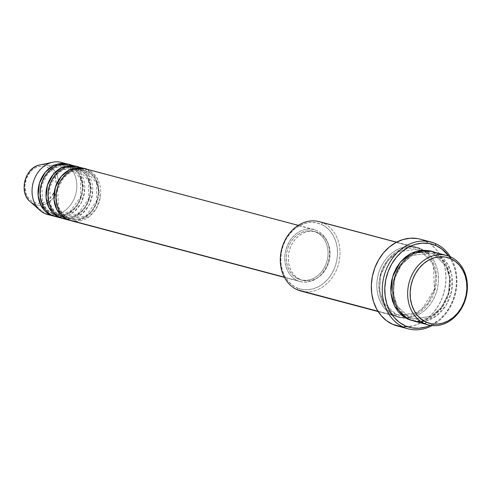<?xml version="1.0" encoding="UTF-8"?>
<svg xmlns="http://www.w3.org/2000/svg" width="492" height="492" viewBox="0 0 492 492"><rect width="100%" height="100%" fill="white"/><g stroke="black" fill="none" stroke-linecap="round" stroke-linejoin="round"><path stroke-width="0.37" stroke-dasharray="2.46 1.84" d="M33.874 202.298A18.813 15.412 104.9 0 0 54.692 190.921A18.813 15.412 104.9 0 0 47.14 167.194L44.243 166.327L41.205 166.167L38.142 166.72L35.166 167.969L32.398 169.863L29.944 172.323L26.322 178.571L24.864 185.761L25.787 192.796L27.109 195.914L28.954 198.602L31.236 200.761L33.874 202.298L36.771 203.165L39.809 203.325L42.872 202.772L45.848 201.523L48.616 199.629L51.07 197.169L54.692 190.921L56.149 183.731L55.227 176.696L53.905 173.578L52.066 170.89L49.778 168.731L47.14 167.194A18.813 15.412 104.9 0 0 26.322 178.571A18.813 15.412 104.9 0 0 33.874 202.298M47.527 214.469A26.925 22.054 104.9 0 0 75.282 195.705A26.925 22.054 104.9 0 0 63.929 163.326L48.487 165.767A20.547 16.833 -75.1 0 1 56.734 191.683A20.547 16.833 -75.1 0 1 33.997 204.112A20.547 16.833 104.9 0 0 56.734 191.683A20.547 16.833 104.9 0 0 48.487 165.767L63.929 163.326A26.925 22.054 -75.1 0 1 75.965 193.276A26.925 22.054 -75.1 0 1 51.629 215.065M68.825 219.912A1.796 1.021 -66.5 0 0 68.554 218.005A1.796 1.021 113.5 0 1 68.825 219.912M68.462 217.974A25.129 20.584 -75.1 0 1 57.644 188.461A25.129 20.584 -75.1 0 1 82.576 169.968A25.129 20.584 -75.1 0 1 86.186 171.075A25.129 20.584 104.9 0 0 82.576 169.968A25.129 20.584 104.9 0 0 57.644 188.461A25.129 20.584 104.9 0 0 68.462 217.974A25.129 20.584 104.9 0 0 72.072 219.081A25.129 20.584 104.9 0 0 96.998 200.588A25.129 20.584 104.9 0 0 86.186 171.075A25.129 20.584 -75.1 0 1 96.998 200.588A25.129 20.584 -75.1 0 1 72.072 219.081A25.129 20.584 -75.1 0 1 68.462 217.974M84.224 168.528L85.823 169.137A1.796 1.021 -66.5 0 0 86.094 171.044A1.796 1.021 113.5 0 1 85.823 169.137A26.925 22.054 -75.1 0 1 97.361 200.921A26.925 22.054 -75.1 0 1 70.418 220.521L85.134 217.593L92.902 210.139L97.865 199.051L98.443 187.378L95.411 178.116L85.823 169.137L79.852 167.551L85.823 169.137A26.925 22.054 -75.1 0 0 84.224 168.528M60.867 217.796A1.796 1.021 -66.5 0 0 60.596 215.89A1.796 1.021 113.5 0 1 60.867 217.796M60.504 215.859A25.129 20.584 -75.1 0 1 49.686 186.351A25.129 20.584 -75.1 0 1 74.618 167.852A25.129 20.584 -75.1 0 1 78.222 168.965A25.129 20.584 104.9 0 0 74.618 167.852A25.129 20.584 104.9 0 0 49.686 186.351A25.129 20.584 104.9 0 0 60.504 215.859A25.129 20.584 104.9 0 0 64.108 216.966A25.129 20.584 104.9 0 0 89.04 198.473A25.129 20.584 104.9 0 0 78.222 168.965A25.129 20.584 -75.1 0 1 89.04 198.473A25.129 20.584 -75.1 0 1 64.108 216.966A25.129 20.584 -75.1 0 1 60.504 215.859M76.266 166.419L77.859 167.022A1.796 1.021 -66.5 0 0 78.13 168.928A1.796 1.021 113.5 0 1 77.859 167.022A26.925 22.054 -75.1 0 1 89.403 198.805A26.925 22.054 -75.1 0 1 62.459 218.405L77.176 215.478L84.944 208.024L89.901 196.935L90.485 185.263L87.447 176.007L77.859 167.022L71.894 165.435L77.859 167.022A26.925 22.054 -75.1 0 0 76.266 166.419M52.902 215.68A1.796 1.021 -66.5 0 0 52.632 213.774A1.796 1.021 113.5 0 1 52.902 215.68M52.546 213.743A25.129 20.584 -75.1 0 1 41.728 184.236A25.129 20.584 -75.1 0 1 66.66 165.736A25.129 20.584 -75.1 0 1 70.264 166.85A25.129 20.584 104.9 0 0 66.66 165.736A25.129 20.584 104.9 0 0 41.728 184.236A25.129 20.584 104.9 0 0 52.546 213.743A25.129 20.584 104.9 0 0 56.149 214.856A25.129 20.584 104.9 0 0 81.082 196.357A25.129 20.584 104.9 0 0 70.264 166.85A25.129 20.584 -75.1 0 1 81.082 196.357A25.129 20.584 -75.1 0 1 56.149 214.856A25.129 20.584 -75.1 0 1 52.546 213.743M68.308 164.303L69.901 164.912A1.796 1.021 -66.5 0 0 70.171 166.819A1.796 1.021 113.5 0 1 69.901 164.912A26.925 22.054 -75.1 0 1 81.438 196.695A26.925 22.054 -75.1 0 1 54.501 216.289L69.212 213.362L76.98 205.914L81.943 194.826L82.521 183.147L79.489 173.891L69.901 164.912L63.929 163.326L69.901 164.912A26.925 22.054 -75.1 0 0 68.308 164.303M300.944 291.061A35.898 29.409 104.9 0 0 337.955 266.049A35.898 29.409 104.9 0 0 322.813 222.87L321.19 224.278A34.102 27.933 104.9 0 0 283.453 244.911A34.102 27.933 104.9 0 0 297.137 287.925L292.353 285.126L288.214 281.221L284.88 276.344L282.482 270.692L281.104 264.475L280.809 257.943L281.602 251.332L283.453 244.911L286.295 238.915L290.009 233.583L294.468 229.118L299.487 225.687L304.88 223.423L310.434 222.421L315.944 222.71L321.19 224.278L325.975 227.076L330.114 230.982L333.447 235.859L335.845 241.51L337.223 247.728L337.518 254.259L336.725 260.871L334.874 267.291L332.032 273.281L328.318 278.62L323.859 283.084L318.841 286.516L313.453 288.779L307.894 289.782L302.389 289.493L297.137 287.925L297.5 289.862L297.137 287.925A34.102 27.933 104.9 0 0 334.874 267.291A34.102 27.933 104.9 0 0 321.19 224.278L322.813 222.87A35.898 29.409 -75.1 0 1 338.582 263.915A35.898 29.409 -75.1 0 1 304.53 291.725M432.117 325.581A44.87 36.759 104.9 0 0 450.389 256.787A44.87 36.759 -75.1 0 1 432.117 325.581M448.759 256.129A43.081 35.289 -75.1 0 1 430.377 325.341L439.171 319.782L444.799 314.142L449.497 307.408L453.083 299.837L455.426 291.719L456.422 283.38L456.047 275.12L454.313 267.273L451.281 260.133L448.759 256.129M413.385 320.925A35.898 29.409 104.9 0 0 450.395 295.913A35.898 29.409 104.9 0 0 435.254 252.734A1.796 1.021 113.5 0 1 433.624 254.143L446.004 265.944L449.731 278.164L448.538 293.373L441.625 307.395L431.361 316.331L412.849 318.927L409.578 317.783A1.796 1.021 -66.5 0 0 407.948 319.197A1.796 1.021 113.5 0 1 409.578 317.783L412.849 318.927L431.361 316.331L441.625 307.395L448.538 293.373L449.731 278.164L446.004 265.944L433.624 254.143A1.796 1.021 113.5 0 1 433.538 254.112A1.796 1.021 113.5 0 1 433.261 252.205L430.814 251.289L433.261 252.205A1.796 1.021 -66.5 0 0 433.538 254.112A1.796 1.021 -66.5 0 0 433.624 254.143L430.359 253.005L411.841 255.594L401.583 264.53L394.664 278.558L393.471 293.767L397.198 305.981L409.578 317.783A1.796 1.021 113.5 0 1 409.67 317.82A1.796 1.021 113.5 0 1 409.941 319.726A1.796 1.021 -66.5 0 0 409.67 317.82A1.796 1.021 -66.5 0 0 409.578 317.783L397.198 305.981L393.471 293.767L394.664 278.558L401.583 264.53L411.841 255.594L430.359 253.005L433.624 254.143A1.796 1.021 -66.5 0 0 435.254 252.734L450.18 256.695L435.254 252.734A35.898 29.409 104.9 0 0 431.81 251.535M419.332 248.503A1.796 1.021 -66.5 0 0 419.608 250.41A1.796 1.021 -66.5 0 0 419.694 250.44L416.429 249.303L397.911 251.898L387.647 260.834L380.734 274.856L379.541 290.065L383.268 302.285L395.648 314.087A1.796 1.021 -66.5 0 0 394.018 315.495C385.593 313.398 370.611 295.175 379.615 270.219C389.35 245.588 411.927 243.712 419.332 248.503A35.898 29.409 -75.1 0 1 434.473 291.682A35.898 29.409 -75.1 0 1 397.462 316.694A35.898 29.409 -75.1 0 1 394.018 315.495L377.918 311.221L394.018 315.495A35.898 29.409 -75.1 0 1 378.883 272.316A35.898 29.409 -75.1 0 1 415.894 247.304A35.898 29.409 -75.1 0 1 419.332 248.503L322.813 222.87L419.332 248.503C427.757 250.6 442.738 268.829 433.741 293.779C424.006 318.41 401.429 320.286 394.018 315.495A1.796 1.021 113.5 0 1 395.648 314.087L383.268 302.285L379.541 290.065L380.734 274.856L387.647 260.834L397.911 251.898L416.429 249.303L419.694 250.44A1.796 1.021 -66.5 0 0 421.324 249.032C413.913 244.241 391.343 246.117 381.601 270.748C372.604 295.704 387.585 313.927 396.011 316.024A1.796 1.021 -66.5 0 0 395.74 314.117A1.796 1.021 -66.5 0 0 395.648 314.087A1.796 1.021 113.5 0 1 395.74 314.117A1.796 1.021 113.5 0 1 396.011 316.024L401.534 317.678L407.333 317.986L413.182 316.922L418.852 314.542L424.135 310.932L428.827 306.227L432.739 300.618L435.734 294.308L437.677 287.549L438.513 280.594L438.2 273.712L436.755 267.174L434.227 261.221L430.715 256.092L426.361 251.972L421.324 249.032L415.802 247.378L410.002 247.076L404.153 248.134L398.477 250.514L393.194 254.124L388.508 258.829L384.59 264.444L381.601 270.748L379.652 277.513L378.822 284.462L379.129 291.344L380.58 297.888L383.108 303.835L386.614 308.97L390.974 313.084L396.011 316.024C403.415 320.815 425.992 318.939 435.734 294.308C444.731 269.352 429.75 251.129 421.324 249.032A1.796 1.021 113.5 0 1 419.694 250.44L432.074 262.248L435.801 274.462L434.608 289.671L427.696 303.699L417.431 312.635L398.92 315.224L395.648 314.087L398.92 315.224L417.431 312.635L427.696 303.699L434.608 289.671L435.801 274.462L432.074 262.248L419.694 250.44A1.796 1.021 113.5 0 1 419.608 250.41A1.796 1.021 113.5 0 1 419.332 248.503M63.45 218.694A26.925 22.054 104.9 0 0 91.205 199.937A26.925 22.054 104.9 0 0 79.852 167.551A26.925 22.054 104.9 0 0 77.269 166.653M297.678 280.692L284.321 277.144L301.824 281.934L306.172 282.162L310.557 281.369L314.812 279.585L318.779 276.873L322.297 273.349L325.23 269.136L327.475 264.407L328.933 259.333L329.56 254.118L329.326 248.958L328.238 244.057L326.344 239.592L323.711 235.742L320.446 232.655L316.67 230.453A26.925 22.054 -75.1 0 1 328.023 262.833A26.925 22.054 -75.1 0 1 300.261 281.596A26.925 22.054 -75.1 0 1 297.678 280.692A26.925 22.054 -75.1 0 1 286.326 248.312A26.925 22.054 -75.1 0 1 314.087 229.549A26.925 22.054 -75.1 0 1 316.67 230.453L312.525 229.21L308.177 228.983L303.792 229.776L299.536 231.56L295.569 234.272L292.051 237.796L289.118 242.009L286.879 246.738L285.415 251.812L284.788 257.027L285.022 262.187L286.11 267.088L288.005 271.553L290.637 275.403L293.902 278.49L297.678 280.692M71.408 220.81A26.925 22.054 104.9 0 0 99.163 202.052A26.925 22.054 104.9 0 0 87.81 169.666L316.67 230.453L87.81 169.666A26.925 22.054 104.9 0 0 85.227 168.768M300.305 279.548L298.312 279.019A25.129 20.584 104.9 0 0 300.723 279.862A25.129 20.584 104.9 0 0 326.633 262.353A25.129 20.584 104.9 0 0 316.036 232.126L318.023 232.655A25.129 20.584 -75.1 0 1 328.619 262.876A25.129 20.584 -75.1 0 1 302.715 280.391A25.129 20.584 -75.1 0 1 300.305 279.548L304.173 280.704L308.226 280.92L312.322 280.176L316.294 278.509L319.997 275.981L323.275 272.691L326.018 268.761L328.109 264.345L329.474 259.616L330.058 254.745L329.837 249.93L328.828 245.354L327.057 241.185L324.597 237.593L321.553 234.715L318.023 232.655L314.16 231.498L310.101 231.283L306.006 232.027L302.033 233.688L298.337 236.222L295.052 239.512L292.31 243.442L290.219 247.857L288.853 252.587L288.269 257.457L288.49 262.273L289.505 266.849L291.27 271.018L293.73 274.61L296.781 277.488L300.305 279.548A25.129 20.584 -75.1 0 1 289.708 249.321A25.129 20.584 -75.1 0 1 315.612 231.812A25.129 20.584 -75.1 0 1 318.023 232.655L316.036 232.126A25.129 20.584 104.9 0 0 313.625 231.283A25.129 20.584 104.9 0 0 287.715 248.792A25.129 20.584 104.9 0 0 298.312 279.019L300.305 279.548M397.149 325.901A44.87 36.759 104.9 0 0 443.409 294.634A44.87 36.759 104.9 0 0 424.491 240.656L435.432 243.565L424.491 240.656A44.87 36.759 104.9 0 0 420.186 239.161M44.944 213.571L33.997 204.112L44.944 213.571M50.965 215.035A26.925 22.054 -75.1 0 1 50.215 214.967M55.485 216.585A26.925 22.054 104.9 0 0 83.246 197.821A26.925 22.054 104.9 0 0 71.894 165.435A26.925 22.054 104.9 0 0 69.311 164.537M63.929 163.326A26.925 22.054 104.9 0 0 61.346 162.422M37.527 165.638A20.547 16.833 -75.1 0 1 48.487 165.767A20.547 16.833 104.9 0 0 39.895 164.943M30.147 201.634A20.547 16.833 104.9 0 0 33.997 204.112M433.261 252.205L438.298 255.145L442.659 259.259L446.17 264.395L448.692 270.342L450.143 276.885L450.457 283.761L449.62 290.717L447.671 297.482L444.682 303.785L440.764 309.4L436.078 314.105L430.795 317.715L425.119 320.095L419.27 321.153L412.394 320.636L421.263 320.944L431.988 317.026L442.456 307.223L449.233 292.439L450.125 276.762L446.109 264.29L433.261 252.205M417.585 238.589L424.491 240.656L430.783 244.333L436.232 249.481L440.617 255.895L443.778 263.331L445.586 271.51L445.973 280.108L444.934 288.804L442.499 297.254L438.759 305.138L433.864 312.156L428.003 318.035L421.398 322.549L414.307 325.526L406.995 326.848L397.302 325.938M322.813 222.87A35.898 29.409 104.9 0 0 319.376 221.671M316.036 232.126L319.56 234.186L322.611 237.064L325.064 240.656L326.836 244.825L327.85 249.401L328.066 254.216L327.481 259.087L326.116 263.817L324.025 268.232L321.288 272.162L318.004 275.452L314.308 277.98L310.335 279.647L306.239 280.391L302.18 280.176L298.312 279.019L294.788 276.959L291.738 274.081L289.284 270.489L287.512 266.32L286.498 261.744L286.282 256.929L286.867 252.058L288.232 247.328L290.323 242.913L293.06 238.983L296.344 235.693L300.046 233.165L304.013 231.498L308.109 230.754L312.168 230.969L316.036 232.126M416.964 321.59L426.121 320.901L436.632 315.766L446.207 305.101L451.773 290.391L451.847 275.569L447.646 264.019L435.254 252.734M58.173 217.083L58.923 217.15M59.587 217.181L74.249 211.652L80.922 203.288L84.495 192.372L80.946 173.51L71.894 165.435M66.137 219.198L66.881 219.26M67.545 219.297L82.207 213.768L88.88 205.404L92.453 194.488L88.911 175.626L79.852 167.551M74.095 221.308L88.843 216.941L96.026 208.94L100.202 197.913L97.102 178.129L87.81 169.666M68.548 217.999L62.576 213.669L58.566 207.169L57.656 189.654L63.757 177.686L70.866 171.917L83.775 170.238L86.1 171.05L96.463 182.901L96.469 201.222L85.928 215.847L70.873 218.811L68.548 217.999M60.584 215.89L54.612 211.554L50.608 205.059L49.698 187.538L55.799 175.576L62.908 169.802L75.811 168.123L78.142 168.934L88.499 180.785L88.505 199.106L77.964 213.731L62.914 216.695L60.584 215.89M52.626 213.774L46.654 209.444L42.65 202.944L41.734 185.422L47.841 173.461L54.95 167.686L67.853 166.007L70.178 166.819L80.54 178.67L80.547 196.997L70.005 211.615L54.95 214.586L52.626 213.774M409.664 317.814C396.368 310.563 391.411 297.728 394.799 279.321C398.987 261.246 416.312 248.718 430.359 253.005L433.544 254.112C446.57 259.284 453.403 278.497 447.671 295.151C440.186 313.496 428.581 321.417 412.849 318.927L409.664 317.814M419.614 250.416L416.429 249.303C402.382 245.016 385.058 257.544 380.869 275.618C377.481 294.031 382.438 306.86 395.728 314.117L402.401 315.858L412.394 314.714L421.853 309.406L434.356 289.351L433.452 265.729L427.874 256.437L419.614 250.416M300.261 281.596L284.45 277.396M302.715 280.391L300.723 279.862M397.462 316.694L378.133 311.565M415.894 247.304L396.564 242.175M315.612 231.812L313.625 231.283M314.087 229.549L298.269 225.348"/><path stroke-width="0.74" d="M87.81 169.666C82.256 166.075 65.325 167.483 58.019 185.958C51.273 204.672 62.509 218.337 68.825 219.912A26.925 22.054 104.9 0 0 71.408 220.81L284.45 277.396M69.415 220.281A26.925 22.054 -75.1 0 0 70.418 220.521L66.838 219.383L56.875 209.703L54.04 199.654L55.381 187.317L61.352 176.308L69.766 169.697L84.224 168.528A26.925 22.054 -75.1 0 0 83.24 168.239L77.269 166.653A26.925 22.054 104.9 0 0 49.514 185.41A26.925 22.054 104.9 0 0 60.867 217.796A26.925 22.054 104.9 0 0 63.45 218.694L69.415 220.281A26.925 22.054 -75.1 0 1 66.838 219.383L60.867 217.796L66.838 219.383A26.925 22.054 -75.1 0 1 55.479 186.997A26.925 22.054 -75.1 0 1 83.24 168.239M79.852 167.551C74.298 163.959 57.361 165.367 50.061 183.842C43.308 202.556 54.544 216.222 60.867 217.796L66.137 219.198M61.457 218.165A26.925 22.054 -75.1 0 0 62.459 218.405L58.874 217.267L48.917 207.593L46.082 197.538L47.423 185.201L53.394 174.199L61.801 167.581L76.266 166.419A26.925 22.054 -75.1 0 0 75.282 166.124L69.311 164.537A26.925 22.054 104.9 0 0 41.549 183.301A26.925 22.054 104.9 0 0 52.902 215.68A26.925 22.054 104.9 0 0 55.485 216.585L61.457 218.165A26.925 22.054 -75.1 0 1 58.874 217.267L52.902 215.68L58.874 217.267A26.925 22.054 -75.1 0 1 47.521 184.881A26.925 22.054 -75.1 0 1 75.282 166.124M71.894 165.435C66.334 161.843 49.403 163.252 42.103 181.726C35.35 200.441 46.586 214.106 52.902 215.68L58.173 217.083M53.499 216.056A26.925 22.054 -75.1 0 0 54.501 216.289L50.916 215.152L40.953 205.478L38.124 195.429L39.458 183.085L45.436 172.083L53.843 165.466L68.308 164.303A26.925 22.054 -75.1 0 0 67.318 164.008L61.346 162.422A26.925 22.054 104.9 0 0 33.591 181.185A26.925 22.054 104.9 0 0 44.944 213.571A26.925 22.054 104.9 0 0 47.527 214.469L53.499 216.056A26.925 22.054 -75.1 0 1 50.916 215.152L44.944 213.571L50.916 215.152A26.925 22.054 -75.1 0 1 39.563 182.772A26.925 22.054 -75.1 0 1 67.318 164.008M435.254 252.734C427.849 247.943 405.273 249.819 395.531 274.45C386.534 299.4 401.515 317.623 409.941 319.726L424.867 323.687A35.898 29.409 -75.1 0 1 409.725 280.508A35.898 29.409 -75.1 0 1 446.736 255.496A35.898 29.409 -75.1 0 1 450.18 256.695L450.543 258.638A34.102 27.933 -75.1 0 1 464.227 301.645A34.102 27.933 -75.1 0 1 426.49 322.278L424.867 323.687A35.898 29.409 104.9 0 0 464.589 301.971A35.898 29.409 104.9 0 0 450.18 256.695A35.898 29.409 -75.1 0 1 465.321 299.874A35.898 29.409 -75.1 0 1 428.304 324.886A35.898 29.409 -75.1 0 1 424.867 323.687L409.941 319.726A35.898 29.409 104.9 0 0 413.385 320.925L428.304 324.886M304.53 291.725A35.898 29.409 -75.1 0 1 297.5 289.862A35.898 29.409 104.9 0 0 300.944 291.061L378.133 311.565M431.133 242.064L420.186 239.161A44.87 36.759 104.9 0 0 373.92 270.428A44.87 36.759 104.9 0 0 392.844 324.4L403.791 327.309A44.87 36.759 -75.1 0 1 384.867 273.331A44.87 36.759 -75.1 0 1 431.133 242.064A44.87 36.759 -75.1 0 1 435.432 243.565A44.87 36.759 -75.1 0 1 450.389 256.787A44.87 36.759 104.9 0 0 435.432 243.565L435.795 245.502A43.081 35.289 -75.1 0 1 448.759 256.129L441.841 249.032L435.795 245.502L429.165 243.522L422.21 243.153L415.193 244.426L408.385 247.285L402.044 251.615L396.417 257.261L391.718 263.995L388.133 271.566L385.789 279.677L384.787 288.023L385.168 296.276L386.903 304.13L389.935 311.27L394.147 317.426L399.375 322.365L405.42 325.895L403.791 327.309A44.87 36.759 104.9 0 0 432.117 325.581A44.87 36.759 -75.1 0 1 408.096 328.804A44.87 36.759 -75.1 0 1 403.791 327.309L392.844 324.4A44.87 36.759 104.9 0 0 397.149 325.901L408.096 328.804M430.377 325.341A43.081 35.289 -75.1 0 1 405.42 325.895L412.044 327.881L419.006 328.244L426.023 326.977L430.377 325.341M407.948 319.197L394.732 306.418L390.919 293.152L392.567 276.812L400.359 262.107L411.472 253.14L430.814 251.289L427.739 250.551L421.945 250.243L416.097 251.307L410.42 253.688L405.137 257.298L400.445 261.996L396.534 267.611L393.545 273.921L391.595 280.68L390.759 287.635L391.072 294.517L392.518 301.055L395.045 307.008L398.557 312.137L402.911 316.258L407.948 319.197L412.394 320.636L407.948 319.197M284.321 277.144L68.825 219.912L284.321 277.144M377.918 311.221L297.5 289.862L377.918 311.221M51.629 215.065A26.925 22.054 -75.1 0 1 50.965 215.035M50.215 214.967A26.925 22.054 -75.1 0 1 44.944 213.571A26.925 22.054 -75.1 0 1 39.895 210.318A26.925 22.054 -75.1 0 1 33.124 182.784A26.925 22.054 -75.1 0 1 52.669 162.237A26.925 22.054 -75.1 0 1 63.929 163.326M39.895 164.943A20.547 16.833 104.9 0 0 24.975 180.619A20.547 16.833 104.9 0 0 30.147 201.634C18.382 192.267 25.024 167.243 39.895 164.943L52.669 162.237M450.543 258.638L445.297 257.064L439.786 256.775L434.233 257.783L428.839 260.04L423.821 263.472L419.368 267.943L415.648 273.275L412.806 279.265L410.955 285.692L410.162 292.297L410.457 298.835L411.835 305.046L414.233 310.698L417.567 315.575L421.706 319.486L426.49 322.278L431.742 323.853L437.247 324.136L442.806 323.133L448.194 320.87L453.212 317.438L457.671 312.974L461.391 307.641L464.227 301.645L466.078 295.225L466.871 288.62L466.576 282.082L465.198 275.871L462.8 270.213L459.466 265.342L455.328 261.43L450.543 258.638L450.18 256.695A35.898 29.409 104.9 0 0 410.457 278.417A35.898 29.409 104.9 0 0 424.867 323.687L426.49 322.278A34.102 27.933 -75.1 0 1 412.806 279.265A34.102 27.933 -75.1 0 1 450.543 258.638M446.736 255.496L431.81 251.535A35.898 29.409 104.9 0 0 394.799 276.547A35.898 29.409 104.9 0 0 409.941 319.726L416.964 321.59M397.302 325.938L392.844 324.4L386.552 320.722L381.103 315.575L376.718 309.161L373.557 301.725L371.749 293.546L371.355 284.948L372.401 276.258L374.836 267.808L378.576 259.917L383.465 252.9L389.326 247.027L395.931 242.513L403.028 239.536L410.34 238.208L417.585 238.589M396.564 242.175L319.376 221.671A35.898 29.409 104.9 0 0 282.365 246.683A35.898 29.409 104.9 0 0 297.5 289.862A35.898 29.409 -75.1 0 1 283.097 244.585A35.898 29.409 -75.1 0 1 322.813 222.87M298.269 225.348L85.227 168.768A26.925 22.054 104.9 0 0 57.472 187.526A26.925 22.054 104.9 0 0 68.825 219.912L74.095 221.308M435.432 243.565A44.87 36.759 104.9 0 0 385.783 270.711A44.87 36.759 104.9 0 0 403.791 327.309L405.42 325.895A43.081 35.289 -75.1 0 1 388.133 271.566A43.081 35.289 -75.1 0 1 435.795 245.502L435.432 243.565M58.923 217.15L59.587 217.181M66.881 219.26L67.545 219.297M33.997 204.112A20.547 16.833 -75.1 0 1 28.837 200.324A20.547 16.833 -75.1 0 1 24.889 180.964A20.547 16.833 -75.1 0 1 37.527 165.638M39.895 210.318L30.147 201.634"/></g></svg>
